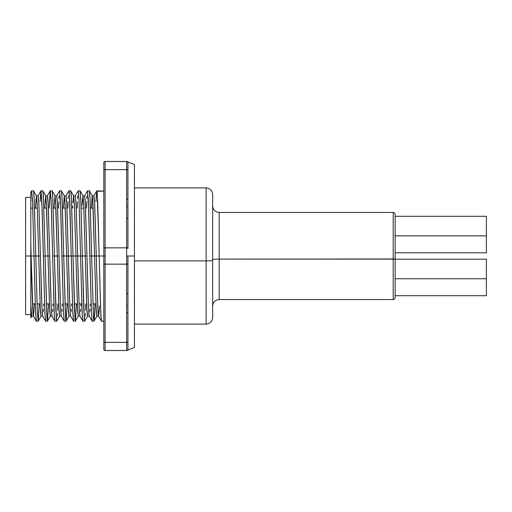 <?xml version="1.0" encoding="UTF-8"?>
<svg xmlns="http://www.w3.org/2000/svg" width="512" height="512" viewBox="0 0 512 512"><rect width="100%" height="100%" fill="white"/><g stroke="black" fill="none" stroke-linecap="round" stroke-linejoin="round"><path stroke-width="0.77" d="M99.328 309.011L98.592 316.147L97.99 311.482L96.262 256L105.114 256L105.114 247.853A1.306 0.653 180 0 0 103.814 248.506L103.814 349.203A1.306 1.306 0 0 0 105.114 350.509L126.624 350.509L126.624 342.362L105.114 342.362L105.114 264.147L126.624 264.147L126.624 342.362L105.114 342.362L105.114 350.509L126.624 350.509A1.306 1.306 0 0 0 127.93 349.203L127.93 341.709L127.93 349.203A1.306 1.306 0 0 1 126.624 350.509L126.72 350.509M126.72 161.491L105.114 161.491L105.114 169.638L126.624 169.638L126.624 247.853L105.114 247.853L105.114 169.638L126.624 169.638L126.624 218.31A1.306 0.653 0 0 1 127.93 218.963L127.93 248.506A1.306 0.653 180 0 0 126.624 247.853L126.624 256L134.445 256L134.445 164.518L134.445 347.482L134.445 256L127.93 256L127.93 341.709L127.93 284.115M25.6 256L25.6 314.656L25.6 197.344L25.6 256L30.816 256L25.6 256M31.597 190.931L32.595 202.88L34.016 256L35.795 256L31.117 256L30.816 243.341L30.816 256L32.666 308.09L33.37 316.09L34.394 303.904L33.44 316.147L33.03 314.029L31.117 256L34.016 256L35.482 310.278L36.346 321.178L38.125 321.178L37.261 310.278L35.795 256L38.701 256L40.429 311.482L41.024 316.147L42.746 316.147M50.912 298.726L49.728 256L48.006 256L46.458 203.91L45.747 195.91L42.842 190.88L43.552 199.558L45.107 256L43.322 256L45.107 256L47.053 319.213L47.494 321.12L48.525 303.904L47.43 321.178L46.835 316.115L45.107 256L48.006 256L49.734 311.482L50.336 316.147L52.058 316.147M60.218 298.726L59.034 256L57.312 256L55.763 203.91L55.059 195.91L52.147 190.88L52.864 199.558L54.413 256L52.685 195.885L52.083 190.822L50.304 190.822L51.168 201.722L52.634 256L54.413 256L52.634 256L54.362 316.115L54.957 321.178L56.736 321.178L55.878 310.278L54.413 256L57.312 256L59.04 311.482L59.642 316.147L61.363 316.147M69.53 298.726L68.346 256L66.624 256L65.069 203.91L64.365 195.91L61.459 190.88L62.17 199.558L63.718 256L61.939 256L63.718 256L65.67 319.213L66.112 321.12L67.136 303.904L66.048 321.178L65.446 316.115L63.718 256L66.624 256L68.352 311.482L68.947 316.147L70.669 316.147M64.365 195.91L63.347 208.096L64.294 195.853L64.896 200.518L66.624 256L71.245 256L72.71 310.278L73.574 321.178L75.354 321.178L74.49 310.278L73.024 256L75.93 256L77.658 311.482L78.259 316.147L79.974 316.147M78.835 298.726L77.651 256L80.55 256L82.278 316.115L82.88 321.178L84.659 321.178L83.802 310.278L82.336 256L85.235 256L86.963 311.482L87.565 316.147L89.286 316.147M92.288 195.91L91.264 208.096L92.218 195.853L92.627 197.971L94.541 256L96.262 256L94.541 256L92.992 203.91L92.288 195.91L89.376 190.88L90.093 199.558L91.642 256L89.862 256L91.642 256L93.587 319.213L94.035 321.12L95.059 303.904L94.566 316.115L93.971 321.178L93.562 318.88L91.642 256L94.541 256L96.269 311.482L96.87 316.147L98.592 316.147M98.624 190.822L96.838 190.822L97.702 201.722L99.168 256L97.216 192.787L96.774 190.88L93.869 195.91L94.714 203.91L97.818 308.09L98.522 316.09L99.456 306.093M30.816 195.52L30.816 305.024L31.603 315.981M32.614 305.344L32.582 306.125M41.606 298.726L40.422 256L38.701 256L40.422 256L38.829 202.989L38.093 195.853L36.371 195.853L37.235 205.875L38.701 256L37.152 203.91L36.442 195.91L35.424 208.096L36.371 195.853M42.342 314.029L41.888 306.093M43.482 309.011L43.347 311.482M43.699 303.904L43.61 306.093M51.648 314.029L51.194 306.093M52.787 309.011L52.653 311.482M53.005 303.904L52.915 306.093M60.954 314.029L60.499 306.093M62.093 309.011L61.965 311.482M62.31 303.904L62.227 306.093M70.259 314.029L69.901 303.904M71.405 309.011L71.27 311.482M71.622 303.904L71.533 306.093M88.141 298.726L86.957 256L85.235 256L83.686 203.91L82.976 195.91L80.07 190.88L80.781 199.558L82.336 256L80.87 201.722L80.006 190.822L78.227 190.822L79.085 201.722L80.55 256L82.336 256L80.55 256L79.002 199.558L78.163 190.88L75.258 195.91L76.102 203.91L77.651 256L75.93 256L77.651 256L76.186 205.907L75.322 195.853L73.6 195.853L74.464 205.907L75.93 256L74.381 203.91L73.67 195.91L70.765 190.88L71.475 199.558L73.024 256L71.245 256L73.024 256L71.302 195.885L70.701 190.822L68.922 190.822L69.779 201.722L71.245 256L69.299 192.787L68.858 190.88L65.946 195.91L66.79 203.91L68.346 256L66.618 200.518L66.016 195.853L64.294 195.853M79.571 314.029L79.117 306.093M80.71 309.011L80.576 311.482M80.928 303.904L80.838 306.093M88.877 314.029L88.422 306.093M90.016 309.011L89.882 311.482M90.234 303.904L90.144 306.093M46.451 208.096L48.006 256L49.728 256L48 200.518L47.405 195.853L45.683 195.853L46.541 205.907M45.747 195.91L44.73 208.096L45.683 195.853M55.757 208.096L57.312 256L59.034 256L57.306 200.518L56.71 195.853L54.989 195.853L55.853 205.907M55.059 195.91L54.035 208.096L54.989 195.853M65.152 205.907L65.069 208.096L65.158 205.875M72.87 202.989L73.6 195.853M72.653 208.096L72.742 205.907M83.77 205.907L85.235 256L86.957 256L85.229 200.518L84.634 195.853L82.912 195.853L83.77 205.907M82.176 202.989L82.912 195.853M82.976 195.91L82.048 205.907M126.624 161.491L126.624 161.491A1.306 1.306 0 0 1 127.93 162.797L127.93 170.291L127.93 162.797A1.306 1.306 0 0 0 126.624 161.491L126.624 169.638L126.624 161.491L105.114 161.491A1.306 1.306 0 0 0 103.814 162.797L103.814 256L96.262 256L94.534 200.518L93.939 195.853L92.218 195.853M36.442 195.91L33.536 190.88L34.246 199.558L37.35 312.442L38.189 321.12L39.213 303.904L38.125 321.178M47.494 321.12L50.406 316.09L49.562 308.09L48.006 256L45.107 256L43.379 195.885L42.778 190.822L40.998 190.822L42.138 209.702L44.915 313.44L45.651 321.178L47.43 321.178M57.472 313.44L57.338 316.115M57.83 303.904L57.6 310.278M66.112 321.12L69.018 316.09L68.173 308.09L66.624 256L63.718 256L61.99 195.885L61.395 190.822L59.61 190.822L60.755 209.702L63.533 313.44L64.262 321.178L66.048 321.178M75.418 321.12L78.323 316.09L77.478 308.09L75.93 256L73.024 256L74.976 319.213L75.418 321.12L76.442 303.904L75.354 321.178M85.395 313.44L85.261 316.115M85.754 303.904L85.523 310.278M94.035 321.12L96.941 316.09L96.096 308.09L94.541 256L91.642 256L89.914 195.885L89.312 190.822L87.533 190.822L88.678 209.702L91.456 313.44L92.186 321.178L93.971 321.178M38.189 321.12L41.094 316.09L40.25 308.09L38.701 256L35.795 256L34.067 195.885L33.472 190.822L31.693 190.822L30.816 192.282M30.816 202.08L30.906 199.802M40.262 198.56L40.397 195.885M40.934 190.88L38.022 195.91L38.867 203.91L41.971 308.09L42.682 316.09L45.587 321.12L44.877 312.442L41.773 199.558L40.934 190.88L40.134 201.722M50.24 190.88L47.334 195.91L48.179 203.91L51.277 308.09L51.987 316.09L54.893 321.12L54.182 312.442L51.078 199.558L50.24 190.88L49.216 208.096L49.702 195.885M58.88 198.56L59.014 195.885M58.522 208.096L58.752 201.722M68.186 198.56L68.32 195.885M67.827 208.096L68.058 201.722M77.491 198.56L77.626 195.885M77.139 208.096L77.363 201.722M86.803 198.56L86.931 195.885M86.445 208.096L86.669 201.722M98.784 191.053L103.814 191.053L98.426 191.354M96.109 198.56L96.243 195.885M96.774 190.88L95.981 201.722M97.728 202.483L97.542 207.866M103.814 321.178L101.491 321.178L100.89 316.051L99.168 256L100.717 312.442L101.427 321.12L98.522 316.09M87.635 316.09L86.79 308.09L85.235 256L82.336 256L84.282 319.213L84.723 321.12L87.635 316.09M59.712 316.09L58.867 308.09L57.312 256L54.413 256L56.358 319.213L56.8 321.12L59.712 316.09M30.816 317.779L31.789 316.09L30.816 305.024L30.816 317.517M93.274 303.904L93.075 309.517M92.122 321.12L91.411 312.442L88.307 199.558L87.469 190.88L84.563 195.91L85.408 203.91L88.512 308.09L89.216 316.09L92.122 321.12M83.968 303.904L83.77 309.517M82.816 321.12L82.106 312.442L80.55 256L77.651 256L79.2 308.09L79.91 316.09L82.816 321.12M74.662 303.904L74.464 309.517M73.51 321.12L72.8 312.442L71.245 256L68.346 256L69.894 308.09L70.598 316.09L73.51 321.12M65.357 303.904L65.158 309.517M64.198 321.12L63.488 312.442L60.384 199.558L59.546 190.88L56.64 195.91L57.485 203.91L60.589 308.09L61.293 316.09L64.198 321.12M56.045 303.904L55.846 309.517M46.739 303.904L46.541 309.517M33.37 316.09L36.282 321.12L35.565 312.442L32.467 199.558L31.629 190.88M74.374 208.096L74.464 205.875M127.93 319.488L127.93 312.166A1.306 0.653 180 0 1 126.624 312.813A1.306 0.653 -0 0 0 127.93 312.166M127.93 199.834L127.93 218.963A1.306 0.653 180 0 0 126.624 218.31L126.624 247.853L105.114 247.853L105.114 264.147L126.624 264.147L126.624 247.853A1.306 0.653 0 0 1 127.93 248.506L127.93 199.834A1.306 0.653 180 0 0 126.624 199.187A1.306 0.653 0 0 1 127.93 199.834L127.93 170.291A1.306 0.653 180 0 0 126.624 169.638A1.306 0.653 0 0 1 127.93 170.291L127.93 192.512M126.765 306.285L126.746 306.982M126.778 305.542L126.79 304.691M126.797 208.096L126.765 205.792M126.72 203.987L126.733 204.442M103.814 170.291A1.306 0.653 0 0 1 105.114 169.638L105.114 161.491A1.306 1.306 0 0 0 103.814 162.797L103.814 248.506A1.306 0.653 0 0 1 105.114 247.853L105.114 169.638A1.306 0.653 180 0 0 103.814 170.291M105.114 256L103.814 256L103.814 263.494A1.306 0.653 -0 0 0 105.114 264.147L105.114 256M105.114 342.362L105.114 264.147A1.306 0.653 180 0 1 103.814 263.494L103.814 341.709A1.306 0.653 -0 0 0 105.114 342.362A1.306 0.653 180 0 1 103.814 341.709L103.814 349.203A1.306 1.306 0 0 0 105.114 350.509L105.114 342.362M127.93 162.797L127.93 162.144L127.93 162.797M127.93 256L126.624 256L126.624 264.147A1.306 0.653 0 0 0 127.93 263.494L127.93 256M127.93 293.037L127.93 263.494A1.306 0.653 180 0 1 126.624 264.147L126.624 293.69A1.306 0.653 0 0 0 127.93 293.037A1.306 0.653 180 0 1 126.624 293.69L126.624 342.362A1.306 0.653 0 0 0 127.93 341.709A1.306 0.653 180 0 1 126.624 342.362L126.624 350.509M30.816 317.747L30.816 192.339M30.816 309.325L30.816 310.195M30.816 201.805L30.816 243.341M219.174 252.883L219.174 259.117A6.515 0.467 0 0 0 212.659 259.584A6.515 0.467 180 0 1 219.174 259.117L219.174 299.539L393.197 299.539L393.197 259.117L393.197 299.539C393.965 299.808 394.618 299.155 395.155 297.581L395.155 258.976L219.174 259.117L393.197 259.117L393.197 212.461C393.965 212.192 394.618 212.845 395.155 214.419M134.445 324.109L206.138 324.109C210.093 323.718 212.269 321.549 212.659 317.594L212.659 260.41A6.515 0.467 180 0 1 206.138 260.877L206.138 324.109L206.138 260.877L134.445 260.877L206.138 260.877L206.138 187.891L134.445 187.891M395.155 252.794L486.4 252.794L486.4 235.853L395.155 235.853L486.4 235.853L486.4 216.294L395.155 216.294M395.155 295.706L486.4 295.706L486.4 278.758L395.155 278.758L486.4 278.758L486.4 259.206L395.155 259.206M212.659 205.946C213.05 209.901 215.219 212.07 219.174 212.461L219.174 299.539C215.219 299.93 213.05 302.099 212.659 306.054M395.155 214.739L395.155 297.478M395.155 293.312L395.155 291.245M395.155 218.227L395.155 216.947M486.4 259.251L486.4 295.654M486.4 216.346L486.4 252.749M393.197 252.883L393.197 212.576L393.197 259.117L395.155 258.976L395.155 214.522L395.155 253.024M212.659 317.434L212.659 194.566M206.138 251.123L206.138 260.877A6.515 0.467 0 0 0 212.659 260.41L212.659 251.59M126.797 350.509L134.445 347.482M25.6 314.656L30.816 314.656M93.165 208.096L90.406 208.096M83.859 208.096L81.094 208.096M65.248 208.096L62.483 208.096M55.936 208.096L53.178 208.096M46.63 208.096L43.866 208.096M37.325 208.096L34.56 208.096M32.781 208.096L30.816 208.096M33.44 316.147L31.718 316.147M95.923 303.904L92.877 303.904M81.792 303.904L79.027 303.904M77.306 303.904L74.266 303.904M68 303.904L64.954 303.904M49.382 303.904L46.342 303.904M40.077 303.904L37.037 303.904M35.251 303.904L32.493 303.904M134.445 164.518L126.797 161.491M25.6 197.344L30.816 197.344M219.174 212.461L393.197 212.461M206.138 187.891C210.093 188.282 212.269 190.451 212.659 194.406"/></g></svg>

